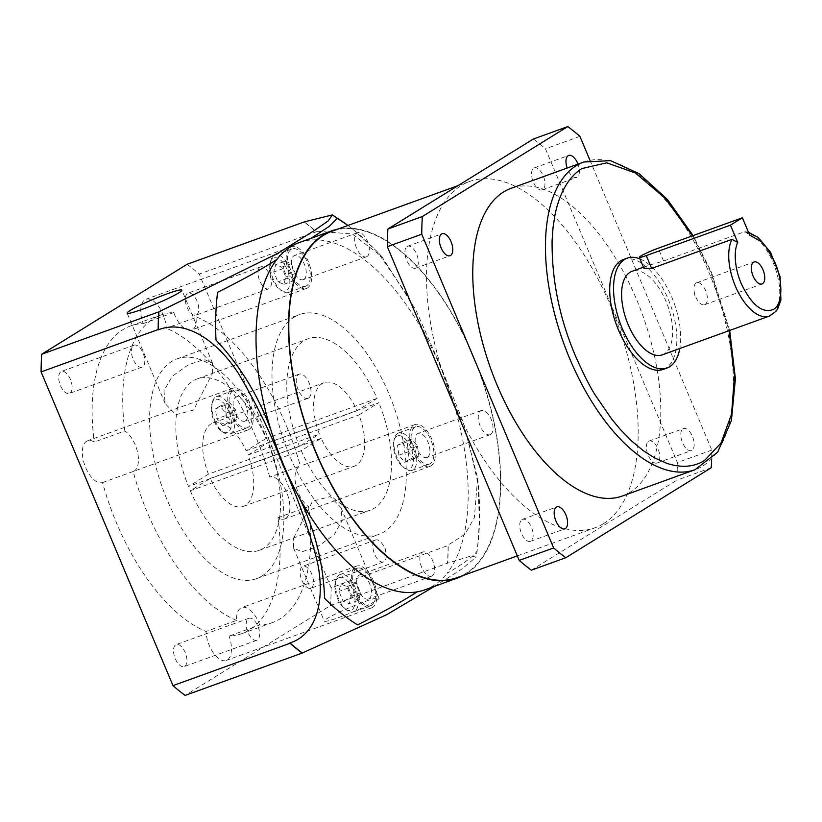 <?xml version="1.0" encoding="UTF-8"?>
<svg xmlns="http://www.w3.org/2000/svg" width="822" height="822" viewBox="0 0 822 822"><rect width="100%" height="100%" fill="white"/><g stroke="black" fill="none" stroke-linecap="round" stroke-linejoin="round"><path stroke-width="0.62" stroke-dasharray="4.11 3.08" d="M434.54 586.333L461.409 569.369L476.226 557.028L470.482 556.155L447.487 563.204A252.19 124.184 70.1 0 0 448.093 545.15L465.016 534.166L474.356 517.716L477.633 478.075L463.053 421.748L441.147 367.29L415.768 309.802L381.942 256.731L352.34 234.013L318.258 231.311L316.46 232.02A252.19 124.184 70.1 0 0 304.058 222.012M451.288 395.968L468.108 439.78L478.322 485.011L478.62 501.399A229.266 112.891 -109.9 0 1 477.068 550.966C474.643 555.487 464.636 562.947 447.055 573.324A184.631 90.913 70.1 0 0 451.288 395.968A184.631 90.913 70.1 0 0 440.695 367.578A184.631 90.913 70.1 0 0 427.974 340.503A184.631 90.913 70.1 0 0 307.654 240.425L311.024 238.329M424.912 589.816A184.631 90.913 70.1 0 0 433.369 585.716A184.631 90.913 70.1 0 0 447.055 573.324M457.268 577.609A184.169 90.687 70.1 0 0 465.704 573.52A184.169 90.687 70.1 0 0 476.565 364.701A184.169 90.687 70.1 0 0 331.975 231.239M603.43 523.706A184.169 90.687 -109.9 0 1 594.994 527.786A184.169 90.687 -109.9 0 1 450.405 394.324A184.169 90.687 -109.9 0 1 461.265 185.515A184.169 90.687 -109.9 0 1 469.701 181.426A184.169 90.687 -109.9 0 1 614.291 314.888A184.169 90.687 -109.9 0 1 603.43 523.706M521.939 519.596A11.683 5.754 -109.9 0 1 522.473 519.34A11.683 5.754 -109.9 0 1 531.649 527.806A11.683 5.754 -109.9 0 1 530.961 541.061A11.683 5.754 -109.9 0 1 530.416 541.318A11.683 5.754 -109.9 0 1 521.251 532.851A11.683 5.754 -109.9 0 1 521.939 519.596M407.126 246.477A11.683 5.754 -109.9 0 1 407.661 246.21A11.683 5.754 -109.9 0 1 416.836 254.686A11.683 5.754 -109.9 0 1 416.148 267.931A11.683 5.754 -109.9 0 1 415.613 268.188A11.683 5.754 -109.9 0 1 406.438 259.721A11.683 5.754 -109.9 0 1 407.126 246.477M577.969 164.133A11.683 5.754 -109.9 0 1 577.188 177.162A11.683 5.754 -109.9 0 1 576.654 177.418A11.683 5.754 -109.9 0 1 567.149 168.048M533.735 168.161A11.683 5.754 -109.9 0 1 534.269 167.894A11.683 5.754 -109.9 0 1 543.445 176.36A11.683 5.754 -109.9 0 1 542.756 189.615A11.683 5.754 -109.9 0 1 542.222 189.872A11.683 5.754 -109.9 0 1 533.046 181.405A11.683 5.754 -109.9 0 1 533.735 168.161M682.979 428.827A11.683 5.754 -109.9 0 1 683.514 428.57A11.683 5.754 -109.9 0 1 692.689 437.037A11.683 5.754 -109.9 0 1 692.001 450.281A11.683 5.754 -109.9 0 1 691.466 450.548A11.683 5.754 -109.9 0 1 682.291 442.072A11.683 5.754 -109.9 0 1 682.979 428.827M648.548 441.28A11.683 5.754 -109.9 0 1 649.082 441.024A11.683 5.754 -109.9 0 1 658.258 449.49A11.683 5.754 -109.9 0 1 657.569 462.745A11.683 5.754 -109.9 0 1 657.035 463.002A11.683 5.754 -109.9 0 1 647.859 454.535A11.683 5.754 -109.9 0 1 648.548 441.28M338.058 229.04A184.631 90.913 -109.9 0 1 479.113 370.743A184.631 90.913 -109.9 0 1 465.889 573.951A184.631 90.913 -109.9 0 1 463.351 575.41M622.429 495.995A163.599 80.556 70.1 0 0 629.919 492.368A163.599 80.556 70.1 0 0 639.567 306.863A163.599 80.556 70.1 0 0 511.13 188.31M692.473 235.822L710.938 272.637L729.052 330.67M212.549 373.147L212.528 363.098L204.236 359.491L188.3 364.804L172.147 376.322L163.958 390.727L165.191 403.674L175.97 414.699L193.571 410.034L212.549 373.147M375.942 600.831A29.684 2.651 -22.8 0 0 379.004 598.108A29.684 2.651 -22.8 0 0 357.642 604.304A29.684 2.651 -22.8 0 0 327.351 618.401A29.684 2.651 -22.8 0 0 324.279 621.113A29.684 2.651 -22.8 0 0 345.641 614.918A29.684 2.651 -22.8 0 0 375.942 600.831M293.598 538.112L312.596 501.204L330.197 496.57L340.955 507.595L342.188 520.532L334.061 534.875L317.929 546.414L301.951 551.768L293.618 548.161L293.598 538.112M196.54 314.857A11.683 5.754 70.1 0 0 197.229 301.602A11.683 5.754 70.1 0 0 188.053 293.135A11.683 5.754 70.1 0 0 187.519 293.392A11.683 5.754 70.1 0 0 186.83 306.647A11.683 5.754 70.1 0 0 196.006 315.114A11.683 5.754 70.1 0 0 196.54 314.857M260.204 267.099A11.683 5.754 -109.9 0 1 260.738 266.842A11.683 5.754 -109.9 0 1 268.465 272.288A11.683 5.754 -109.9 0 1 271.147 279.685A11.683 5.754 -109.9 0 1 269.226 288.563A11.683 5.754 -109.9 0 1 268.691 288.82A11.683 5.754 -109.9 0 1 259.516 280.353A11.683 5.754 -109.9 0 1 260.204 267.099M184.734 666.303A11.683 5.754 70.1 0 0 185.423 653.048A11.683 5.754 70.1 0 0 176.247 644.582A11.683 5.754 70.1 0 0 175.713 644.838A11.683 5.754 70.1 0 0 175.024 658.093A11.683 5.754 70.1 0 0 184.2 666.56A11.683 5.754 70.1 0 0 184.734 666.303M248.398 618.545A11.683 5.754 -109.9 0 1 248.932 618.288A11.683 5.754 -109.9 0 1 256.67 623.734A11.683 5.754 -109.9 0 1 259.341 631.132A11.683 5.754 -109.9 0 1 257.42 640.009A11.683 5.754 -109.9 0 1 256.885 640.266A11.683 5.754 -109.9 0 1 247.71 631.799A11.683 5.754 -109.9 0 1 248.398 618.545M285.717 518.425A22.204 10.933 70.1 0 0 287.084 493.385A22.204 10.933 70.1 0 0 269.729 477.12L300.338 466.043A22.204 10.933 70.1 0 0 300.205 466.095A22.204 10.933 70.1 0 0 299.187 466.588A22.204 10.933 70.1 0 0 296.012 485.792A22.204 10.933 70.1 0 0 308.61 506.578A163.599 80.556 -109.9 0 1 272.38 622.624A163.599 80.556 -109.9 0 1 259.701 625.018L229.091 636.084A163.599 80.556 70.1 0 0 241.771 633.69A163.599 80.556 70.1 0 0 278 517.655A22.204 10.933 70.1 0 0 284.7 518.918A22.204 10.933 70.1 0 0 285.717 518.425M413.959 425.066A22.204 10.933 -109.9 0 1 414.976 424.573A22.204 10.933 -109.9 0 1 432.403 440.664A22.204 10.933 -109.9 0 1 431.098 465.838A22.204 10.933 -109.9 0 1 430.081 466.331A22.204 10.933 -109.9 0 1 412.644 450.24A22.204 10.933 -109.9 0 1 413.959 425.066M259.701 625.018A22.204 10.933 70.1 0 0 241.771 607.592A22.204 10.933 70.1 0 0 240.754 608.085A22.204 10.933 70.1 0 0 236.592 620.404L205.993 631.471A22.204 10.933 70.1 0 0 213.34 652.853A22.204 10.933 70.1 0 0 226.276 660.426A22.204 10.933 70.1 0 0 227.283 659.932A22.204 10.933 70.1 0 0 229.091 636.084M355.525 566.574A22.204 10.933 -109.9 0 1 356.543 566.081A22.204 10.933 -109.9 0 1 373.969 582.171A22.204 10.933 -109.9 0 1 372.664 607.345A22.204 10.933 -109.9 0 1 371.647 607.838A22.204 10.933 -109.9 0 1 354.21 591.748A22.204 10.933 -109.9 0 1 355.525 566.574M236.592 620.404A163.599 80.556 -109.9 0 1 133.123 471.509A22.204 10.933 70.1 0 0 133.256 471.458A22.204 10.933 70.1 0 0 134.274 470.965A22.204 10.933 70.1 0 0 137.449 451.761A22.204 10.933 70.1 0 0 124.852 430.975L94.253 442.041A22.204 10.933 70.1 0 0 87.543 440.777A22.204 10.933 70.1 0 0 86.526 441.27A22.204 10.933 70.1 0 0 85.169 466.31A22.204 10.933 70.1 0 0 102.524 482.576A163.599 80.556 70.1 0 0 205.993 631.471M231.907 388.683A22.204 10.933 -109.9 0 1 232.924 388.19A22.204 10.933 -109.9 0 1 250.35 404.28A22.204 10.933 -109.9 0 1 249.045 429.454A22.204 10.933 -109.9 0 1 248.028 429.947A22.204 10.933 -109.9 0 1 230.592 413.856A22.204 10.933 -109.9 0 1 231.907 388.683M124.852 430.975A163.599 80.556 -109.9 0 1 153.591 318.566A163.599 80.556 -109.9 0 1 161.081 314.939A163.599 80.556 -109.9 0 1 173.761 312.535A22.204 10.933 70.1 0 0 191.69 329.961A22.204 10.933 70.1 0 0 192.708 329.468A22.204 10.933 70.1 0 0 196.869 317.158L166.26 328.225A22.204 10.933 70.1 0 0 158.913 306.842A22.204 10.933 70.1 0 0 145.977 299.27A22.204 10.933 70.1 0 0 144.96 299.763A22.204 10.933 70.1 0 0 143.151 323.611A163.599 80.556 70.1 0 0 130.472 326.005A163.599 80.556 70.1 0 0 122.981 329.632A163.599 80.556 70.1 0 0 94.253 442.041M290.341 247.175A22.204 10.933 -109.9 0 1 291.358 246.682A22.204 10.933 -109.9 0 1 308.784 262.773A22.204 10.933 -109.9 0 1 307.479 287.947A22.204 10.933 -109.9 0 1 306.462 288.44A22.204 10.933 -109.9 0 1 289.025 272.349A22.204 10.933 -109.9 0 1 290.341 247.175M69.921 393.173A11.683 5.754 70.1 0 0 70.61 379.928A11.683 5.754 70.1 0 0 61.434 371.452A11.683 5.754 70.1 0 0 60.9 371.719A11.683 5.754 70.1 0 0 60.212 384.963A11.683 5.754 70.1 0 0 69.387 393.43A11.683 5.754 70.1 0 0 69.921 393.173M133.585 345.425A11.683 5.754 -109.9 0 1 134.12 345.158A11.683 5.754 -109.9 0 1 141.857 350.604A11.683 5.754 -109.9 0 1 144.528 358.012A11.683 5.754 -109.9 0 1 142.607 366.879A11.683 5.754 -109.9 0 1 142.072 367.136A11.683 5.754 -109.9 0 1 132.897 358.669A11.683 5.754 -109.9 0 1 133.585 345.425M311.343 587.977A11.683 5.754 70.1 0 0 312.041 574.732A11.683 5.754 70.1 0 0 302.866 566.266A11.683 5.754 70.1 0 0 302.332 566.522A11.683 5.754 70.1 0 0 301.633 579.777A11.683 5.754 70.1 0 0 310.808 588.244A11.683 5.754 70.1 0 0 311.343 587.977M375.017 540.229A11.683 5.754 -109.9 0 1 375.551 539.972A11.683 5.754 -109.9 0 1 383.278 545.418A11.683 5.754 -109.9 0 1 385.96 552.816A11.683 5.754 -109.9 0 1 384.038 561.683A11.683 5.754 -109.9 0 1 383.504 561.95A11.683 5.754 -109.9 0 1 374.329 553.483A11.683 5.754 -109.9 0 1 375.017 540.229M294.05 317.2A116.858 57.54 -109.9 0 1 299.403 314.6A116.858 57.54 -109.9 0 1 391.149 399.287A116.858 57.54 -109.9 0 1 384.254 531.783A116.858 57.54 -109.9 0 1 378.901 534.382A116.858 57.54 -109.9 0 1 287.155 449.696A116.858 57.54 -109.9 0 1 294.05 317.2M261.828 576.068A116.858 57.54 70.1 0 0 268.722 443.572A116.858 57.54 70.1 0 0 176.977 358.885A116.858 57.54 70.1 0 0 171.623 361.485A116.858 57.54 70.1 0 0 164.739 493.981A116.858 57.54 70.1 0 0 256.485 578.667A116.858 57.54 70.1 0 0 261.828 576.068M663.169 369.417A58.424 28.77 70.1 0 0 665.841 368.122A58.424 28.77 70.1 0 0 669.293 301.869A58.424 28.77 70.1 0 0 623.415 259.526M397.643 433.441A19.862 9.782 70.1 0 0 394.529 438.167A19.862 9.782 70.1 0 0 405.678 468.972A19.862 9.782 70.1 0 0 412.069 470.369A19.862 9.782 70.1 0 0 412.973 469.927A19.862 9.782 70.1 0 0 414.144 447.394A19.862 9.782 70.1 0 0 398.557 432.999A19.862 9.782 70.1 0 0 397.643 433.441M430.194 463.7A19.862 9.782 -109.9 0 1 429.279 464.132A19.862 9.782 -109.9 0 1 413.682 449.737A19.862 9.782 -109.9 0 1 414.863 427.214A19.862 9.782 -109.9 0 1 415.768 426.772A19.862 9.782 -109.9 0 1 431.365 441.167A19.862 9.782 -109.9 0 1 430.194 463.7M339.209 574.948A19.862 9.782 70.1 0 0 336.106 579.664A19.862 9.782 70.1 0 0 347.244 610.469A19.862 9.782 70.1 0 0 353.635 611.866A19.862 9.782 70.1 0 0 354.549 611.424A19.862 9.782 70.1 0 0 355.721 588.901A19.862 9.782 70.1 0 0 340.123 574.506A19.862 9.782 70.1 0 0 339.209 574.948M371.76 605.197A19.862 9.782 -109.9 0 1 370.856 605.639A19.862 9.782 -109.9 0 1 355.258 591.244A19.862 9.782 -109.9 0 1 356.429 568.721A19.862 9.782 -109.9 0 1 357.334 568.279A19.862 9.782 -109.9 0 1 372.931 582.675A19.862 9.782 -109.9 0 1 371.76 605.197M214.799 420.525A19.862 9.782 70.1 0 0 223.625 432.578A19.862 9.782 70.1 0 0 230.016 433.975A19.862 9.782 70.1 0 0 230.931 433.533A19.862 9.782 70.1 0 0 231.712 410.065A19.862 9.782 70.1 0 0 216.505 396.615A19.862 9.782 70.1 0 0 215.59 397.057A19.862 9.782 70.1 0 0 212.487 401.773A19.862 9.782 70.1 0 0 214.799 420.525M248.141 427.306A19.862 9.782 -109.9 0 1 247.227 427.748A19.862 9.782 -109.9 0 1 231.64 413.353A19.862 9.782 -109.9 0 1 232.811 390.83A19.862 9.782 -109.9 0 1 233.715 390.388A19.862 9.782 -109.9 0 1 249.313 404.784A19.862 9.782 -109.9 0 1 248.141 427.306M274.024 255.55A19.862 9.782 70.1 0 0 270.911 260.276A19.862 9.782 70.1 0 0 282.059 291.08A19.862 9.782 70.1 0 0 288.45 292.478A19.862 9.782 70.1 0 0 289.354 292.036A19.862 9.782 70.1 0 0 290.526 269.503A19.862 9.782 70.1 0 0 274.928 255.108A19.862 9.782 70.1 0 0 274.024 255.55M306.575 285.809A19.862 9.782 -109.9 0 1 305.661 286.241A19.862 9.782 -109.9 0 1 290.063 271.846A19.862 9.782 -109.9 0 1 291.235 249.323A19.862 9.782 -109.9 0 1 292.149 248.881A19.862 9.782 -109.9 0 1 307.747 263.276A19.862 9.782 -109.9 0 1 306.575 285.809M377.031 398.362L266.092 438.486A91.15 44.881 70.1 0 0 197.198 378.911A91.15 44.881 70.1 0 0 193.026 380.935A91.15 44.881 70.1 0 0 188.526 486.47L299.465 446.336L319.378 434.026A44.409 21.865 -109.9 0 1 322.008 383.72A44.409 21.865 -109.9 0 1 324.043 382.733A44.409 21.865 -109.9 0 1 357.128 410.671L377.031 398.362A91.15 44.881 70.1 0 0 308.147 338.777A91.15 44.881 70.1 0 0 303.976 340.801A91.15 44.881 70.1 0 0 299.465 446.336M266.092 438.486L246.179 450.805A44.409 21.865 70.1 0 0 213.104 422.868A44.409 21.865 70.1 0 0 211.069 423.854A44.409 21.865 70.1 0 0 208.428 474.15L319.378 434.026M662.224 354.847A44.409 21.865 70.1 0 0 664.258 353.861A44.409 21.865 70.1 0 0 666.878 303.513A44.409 21.865 70.1 0 0 632.015 271.332M644.037 268.568L645.28 266.78L647.942 265.568L663.601 261.026L743.941 231.968L745.451 231.773L749.685 235.133M396.636 436.277A17.529 8.631 70.1 0 0 393.892 440.448A17.529 8.631 70.1 0 0 403.725 467.626A17.529 8.631 70.1 0 0 410.168 468.468A17.529 8.631 70.1 0 0 410.856 447.764A17.529 8.631 70.1 0 0 396.636 436.277M338.202 577.784A17.529 8.631 70.1 0 0 335.458 581.945A17.529 8.631 70.1 0 0 345.291 609.133A17.529 8.631 70.1 0 0 351.734 609.965A17.529 8.631 70.1 0 0 352.422 589.261A17.529 8.631 70.1 0 0 338.202 577.784M228.804 411.37A17.529 8.631 70.1 0 0 211.84 404.054A17.529 8.631 70.1 0 0 213.884 420.597A17.529 8.631 70.1 0 0 221.673 431.242A17.529 8.631 70.1 0 0 230.622 428.652A17.529 8.631 70.1 0 0 228.804 411.37M273.017 258.385A17.529 8.631 70.1 0 0 270.274 262.557A17.529 8.631 70.1 0 0 280.107 289.734A17.529 8.631 70.1 0 0 286.539 290.577A17.529 8.631 70.1 0 0 287.238 269.873A17.529 8.631 70.1 0 0 273.017 258.385M705.184 304.448A11.683 5.754 70.1 0 0 705.872 291.193A11.683 5.754 70.1 0 0 696.696 282.727A11.683 5.754 70.1 0 0 696.162 282.984A11.683 5.754 70.1 0 0 694.241 291.861A11.683 5.754 70.1 0 0 696.922 299.259A11.683 5.754 70.1 0 0 704.649 304.705A11.683 5.754 70.1 0 0 705.184 304.448M285.213 261.201L291.224 263.667L295.355 273.5L293.475 280.857L287.464 278.381L283.333 268.547L285.213 261.201L275.647 264.653L273.767 272.01L277.898 281.843L283.909 284.309L285.789 276.952L281.658 267.129L275.647 264.653M226.358 415.346L225.053 405.421L229.605 402.605L235.462 409.705L236.767 419.631L232.205 422.446L226.358 415.346L216.792 418.799L222.649 425.909L227.201 423.083L225.906 413.168L220.049 406.068L215.487 408.883L216.792 418.799M358.659 600.245L352.648 597.769L348.518 587.946L350.398 580.589L356.409 583.065L360.539 592.888L358.659 600.245L349.093 603.708L350.973 596.351L346.843 586.518L340.832 584.052L338.952 591.398L343.082 601.231L349.093 603.708M417.514 446.099L418.819 456.015L414.257 458.84L408.4 451.73L407.106 441.815L411.658 438.999L417.514 446.099L407.948 449.552L402.102 442.452L397.54 445.277L398.845 455.193L404.701 462.293L409.253 459.477L407.948 449.552M283.909 284.309L293.475 280.857M295.355 273.5L285.789 276.952M291.224 263.667L281.658 267.129M283.333 268.547L273.767 272.01M287.464 278.381L277.898 281.843M225.906 413.168L235.462 409.705M229.605 402.605L220.049 406.068M225.053 405.421L215.487 408.883M232.205 422.446L222.649 425.909M236.767 419.631L227.201 423.083M340.832 584.052L350.398 580.589M348.518 587.946L338.952 591.398M352.648 597.769L343.082 601.231M360.539 592.888L350.973 596.351M356.409 583.065L346.843 586.518M398.845 455.193L408.4 451.73M414.257 458.84L404.701 462.293M418.819 456.015L409.253 459.477M411.658 438.999L402.102 442.452M407.106 441.815L397.54 445.277M208.428 474.15L188.526 486.47M190.324 490.765A91.15 44.881 70.1 0 0 259.207 550.339A91.15 44.881 70.1 0 0 267.89 442.781L378.839 402.646L358.926 414.966A44.409 21.865 -109.9 0 1 354.251 466.249A44.409 21.865 -109.9 0 1 321.176 438.311L301.273 450.631L190.324 490.765L210.237 478.445A44.409 21.865 70.1 0 0 243.312 506.383A44.409 21.865 70.1 0 0 247.987 455.1L267.89 442.781M246.179 450.805L357.128 410.671M321.176 438.311L210.237 478.445M301.273 450.631A91.15 44.881 70.1 0 0 370.157 510.205A91.15 44.881 70.1 0 0 378.839 402.646M247.987 455.1L358.926 414.966M639.989 258.93A58.424 28.77 -109.9 0 1 679.804 348.487M196.869 317.158A163.599 80.556 -109.9 0 1 300.338 466.043M269.729 477.12A163.599 80.556 70.1 0 0 166.26 328.225M173.761 312.535L143.151 323.611M133.123 471.509L102.524 482.576M308.61 506.578L278 517.655M330.557 605.465L447.62 563.121A252.405 124.297 70.1 0 0 448.216 545.448L331.153 587.792A252.405 124.297 -109.9 0 1 330.557 605.465L185.114 695.422M187.128 264.273A252.405 124.297 -109.9 0 1 199.273 274.065L316.336 231.722A252.405 124.297 70.1 0 0 304.232 221.95M331.153 587.792L199.273 274.065M352.854 229.246L347.963 225.464A229.266 112.891 -109.9 0 1 352.854 229.246A229.266 112.891 -109.9 0 1 353.193 229.513A229.266 112.891 -109.9 0 1 371.154 245.737L377.37 251.799L406.5 294.101L427.974 340.503M307.654 240.425A184.631 90.913 70.1 0 0 299.3 242.562M589.98 160.29L711.801 450.096A252.405 124.297 -109.9 0 1 711.626 459.159M531.341 570.18L676.783 480.223A252.405 124.297 70.1 0 0 677.369 462.55L545.489 148.823A252.405 124.297 70.1 0 0 533.355 139.031M711.205 467.769L676.783 480.223M711.801 450.096L677.369 462.55M579.921 136.37L545.489 148.823M303.863 279.367A12.854 6.329 70.1 0 0 304.623 264.797A12.854 6.329 70.1 0 0 294.533 255.478A12.854 6.329 70.1 0 0 293.947 255.765A12.854 6.329 70.1 0 0 293.187 270.335A12.854 6.329 70.1 0 0 303.277 279.655A12.854 6.329 70.1 0 0 303.863 279.367M366.992 256.536A12.854 6.329 70.1 0 0 367.753 241.956A12.854 6.329 70.1 0 0 357.652 232.647A12.854 6.329 70.1 0 0 357.067 232.924A12.854 6.329 70.1 0 0 356.306 247.504A12.854 6.329 70.1 0 0 366.407 256.813A12.854 6.329 70.1 0 0 366.992 256.536M427.491 457.258A12.854 6.329 70.1 0 0 428.241 442.688A12.854 6.329 70.1 0 0 418.151 433.369A12.854 6.329 70.1 0 0 417.566 433.656A12.854 6.329 70.1 0 0 416.805 448.226A12.854 6.329 70.1 0 0 426.895 457.546A12.854 6.329 70.1 0 0 427.491 457.258M490.611 434.427A12.854 6.329 70.1 0 0 491.371 419.847A12.854 6.329 70.1 0 0 481.281 410.538A12.854 6.329 70.1 0 0 480.685 410.815A12.854 6.329 70.1 0 0 479.925 425.395A12.854 6.329 70.1 0 0 490.025 434.704A12.854 6.329 70.1 0 0 490.611 434.427M369.057 598.755A12.854 6.329 70.1 0 0 369.818 584.185A12.854 6.329 70.1 0 0 359.717 574.866A12.854 6.329 70.1 0 0 359.132 575.153A12.854 6.329 70.1 0 0 358.371 589.734A12.854 6.329 70.1 0 0 368.462 599.043A12.854 6.329 70.1 0 0 369.057 598.755M432.177 575.924A12.854 6.329 70.1 0 0 432.937 561.354A12.854 6.329 70.1 0 0 422.847 552.035A12.854 6.329 70.1 0 0 422.251 552.322A12.854 6.329 70.1 0 0 421.501 566.892A12.854 6.329 70.1 0 0 431.591 576.212A12.854 6.329 70.1 0 0 432.177 575.924M245.439 420.864A12.854 6.329 70.1 0 0 246.189 406.294A12.854 6.329 70.1 0 0 236.099 396.975A12.854 6.329 70.1 0 0 235.513 397.262A12.854 6.329 70.1 0 0 234.753 411.843A12.854 6.329 70.1 0 0 244.843 421.152A12.854 6.329 70.1 0 0 245.439 420.864M308.558 398.033A12.854 6.329 70.1 0 0 309.319 383.463A12.854 6.329 70.1 0 0 299.229 374.144A12.854 6.329 70.1 0 0 298.633 374.431A12.854 6.329 70.1 0 0 297.883 389.001A12.854 6.329 70.1 0 0 307.973 398.321A12.854 6.329 70.1 0 0 308.558 398.033M583.815 162.016A163.599 80.556 -109.9 0 1 709.098 272.781A163.599 80.556 -109.9 0 1 702.605 466.074A163.599 80.556 -109.9 0 1 695.114 469.701M743.941 231.968A44.409 21.865 -109.9 0 1 775.639 269.318A44.409 21.865 -109.9 0 1 771.375 315.114A44.409 21.865 -109.9 0 1 769.341 316.1M663.601 261.026L658.217 248.213M477.633 478.075L478.322 485.011M478.312 485.124C480.387 508.212 479.976 530.282 477.089 551.346L476.226 557.028M517.315 555.888L594.994 527.786M522.473 519.34L556.905 506.886M407.661 246.21L442.092 233.756M534.269 167.894L568.701 155.44M649.082 441.024L683.514 428.57M729.669 330.444L711.42 272.205L693.121 235.585M212.528 363.098L181.868 290.145M340.955 507.595L379.004 598.108M260.738 266.842L188.053 293.135M248.932 618.288L176.247 644.582M414.976 424.573L300.205 466.095M356.543 566.081L241.771 607.592M232.924 388.19L87.543 440.777M291.358 246.682L145.977 299.27M134.12 345.158L61.434 371.452M375.551 539.972L302.866 566.266M176.977 358.885L299.403 314.6M271.147 279.685L270.459 275.75L268.465 272.288M259.341 631.132L258.653 627.196L256.67 623.734M144.528 358.012L143.85 354.077L141.857 350.604M385.96 552.816L385.271 548.88L383.278 545.418M412.069 470.369L429.279 464.132M353.635 611.866L370.856 605.639M230.016 433.975L247.227 427.748M288.45 292.478L305.661 286.241M197.198 378.911L308.147 338.777M403.725 467.626L405.678 468.972M393.892 440.448L394.529 438.167M345.291 609.133L347.244 610.469M335.458 581.945L336.106 579.664M211.84 404.054L212.487 401.773M280.107 289.734L282.059 291.08M270.274 262.557L270.911 260.276M696.696 282.727L754.082 261.971M694.241 291.861L694.929 295.797L696.922 299.259M704.649 304.705L762.035 283.95M748.482 232.287L745.451 231.773M221.673 431.242L223.625 432.578M643.462 267.191L647.942 265.568M213.104 422.868L324.043 382.733M259.207 550.339L370.157 510.205M243.312 506.383L354.251 466.249M274.928 255.108L292.149 248.881M216.505 396.615L233.715 390.388M340.123 574.506L357.334 568.279M398.557 432.999L415.768 426.772M256.485 578.667L378.901 534.382M383.504 561.95L310.808 588.244M142.072 367.136L69.387 393.43M306.462 288.44L191.69 329.961M130.472 326.005L161.081 314.939M248.028 429.947L133.256 471.458M371.647 607.838L226.276 660.426M241.771 633.69L272.38 622.624M430.081 466.331L284.7 518.918M256.885 640.266L184.2 666.56M268.691 288.82L196.006 315.114M293.618 548.161L324.279 621.113M165.191 403.674L127.143 313.151M377.257 251.696L353.193 229.513M381.942 256.731L377.37 251.799M657.035 463.002L691.466 450.548M542.222 189.872L576.654 177.418M415.613 268.188L450.045 255.734M530.416 541.318L564.848 528.865M457.936 185.68L469.701 181.426M357.652 232.647L294.533 255.478M366.407 256.813L303.277 279.655M481.281 410.538L418.151 433.369M490.025 434.704L426.895 457.546M422.847 552.035L359.717 574.866M431.591 576.212L368.462 599.043M299.229 374.144L236.099 396.975M307.973 398.321L244.843 421.152"/><path stroke-width="1.23" d="M417.062 591.871C403.335 600.851 383.504 611.866 357.549 624.895A229.266 112.891 -109.9 0 1 324.546 598.293C323.488 563.563 314.949 529.779 298.92 496.92A184.631 90.913 70.1 0 0 417.062 591.871A184.631 90.913 70.1 0 0 424.912 589.816L457.433 578.051A184.631 90.913 -109.9 0 1 312.473 444.25A184.631 90.913 -109.9 0 1 323.365 234.907A184.631 90.913 -109.9 0 1 331.821 230.807A184.631 90.913 -109.9 0 1 338.058 229.04M331.821 230.807L299.3 242.562A184.631 90.913 70.1 0 0 290.844 246.662A184.631 90.913 70.1 0 0 276.808 259.505A184.631 90.913 70.1 0 0 271.137 430.81A184.631 90.913 70.1 0 0 283.518 464.8A184.631 90.913 70.1 0 0 298.92 496.92M304.232 221.95A252.405 124.297 70.1 0 0 304.202 221.919L332.376 214.902L328.245 220.851L314.189 230.653L277.898 253.279L158.903 311.795A252.19 124.184 70.1 0 0 158.297 329.858L160.085 329.149C190.365 318.926 221.919 347.048 239.079 374.534C256.31 403.53 270.952 433.728 282.984 465.118C297.102 495.892 308.394 527.467 316.871 559.823C324.176 590.792 321.371 630.926 291.748 642.372L289.919 642.979A252.19 124.184 70.1 0 0 302.321 652.997L386.504 614.784L434.54 586.333M457.936 185.68L331.975 231.239A184.169 90.687 70.1 0 0 323.539 235.328A184.169 90.687 70.1 0 0 312.679 444.147A184.169 90.687 70.1 0 0 457.268 577.609L517.315 555.888M556.371 507.143A11.683 5.754 -109.9 0 1 556.905 506.886A11.683 5.754 -109.9 0 1 566.081 515.353A11.683 5.754 -109.9 0 1 565.382 528.608A11.683 5.754 -109.9 0 1 564.848 528.865A11.683 5.754 -109.9 0 1 555.682 520.398A11.683 5.754 -109.9 0 1 556.371 507.143M441.558 234.023A11.683 5.754 -109.9 0 1 442.092 233.756A11.683 5.754 -109.9 0 1 451.268 242.223A11.683 5.754 -109.9 0 1 450.579 255.478A11.683 5.754 -109.9 0 1 450.045 255.734A11.683 5.754 -109.9 0 1 440.869 247.268A11.683 5.754 -109.9 0 1 441.558 234.023M567.149 168.048A11.683 5.754 -109.9 0 1 568.166 155.697A11.683 5.754 -109.9 0 1 568.701 155.44A11.683 5.754 -109.9 0 1 577.969 164.133M463.351 575.41A184.631 90.913 -109.9 0 1 457.433 578.051M583.815 162.016L511.13 188.31A163.599 80.556 70.1 0 0 503.639 191.937A163.599 80.556 70.1 0 0 493.991 377.442A163.599 80.556 70.1 0 0 622.429 495.995L695.114 469.701A163.599 80.556 -109.9 0 1 569.831 358.926A163.599 80.556 -109.9 0 1 576.325 165.643A163.599 80.556 -109.9 0 1 583.815 162.016L610.53 160.65L639.156 173.699L667.402 199.469L693.121 235.585M729.052 330.67L734.508 374.986L731.549 414.196L720.966 443.099L704.629 460.392C694.179 467.06 681.623 468.057 666.971 463.403L654.559 457.905L643.544 450.857L631.697 441.065L620.271 429.392L611.445 418.747L595.447 395.361C590.288 387.491 583.692 374.483 575.647 356.316C559.618 318.792 551.768 280.312 552.086 240.877L553.042 227.478L554.922 215.282C556.422 207.699 558.559 200.671 561.364 194.198C566.502 182.453 573.366 173.904 581.955 168.551L606.759 162.828L635.385 172.98L665.121 198.246L692.473 235.822M130.205 310.439A29.684 2.651 157.2 0 1 160.506 296.341A29.684 2.651 157.2 0 1 181.868 290.145A29.684 2.651 157.2 0 1 178.795 292.858A29.684 2.651 157.2 0 1 148.505 306.955A29.684 2.651 157.2 0 1 127.143 313.151A29.684 2.651 157.2 0 1 130.205 310.439M627.237 258.149L623.415 259.526A58.424 28.77 70.1 0 0 620.744 260.831A58.424 28.77 70.1 0 0 617.291 327.074A58.424 28.77 70.1 0 0 663.169 369.417L666.991 368.03A58.424 28.77 -109.9 0 1 621.124 325.697A58.424 28.77 -109.9 0 1 624.566 259.444A58.424 28.77 -109.9 0 1 627.237 258.149A58.424 28.77 -109.9 0 1 639.989 258.93M679.804 348.487A58.424 28.77 -109.9 0 1 669.663 366.735A58.424 28.77 -109.9 0 1 666.991 368.03M643.462 267.191L632.015 271.332A44.409 21.865 70.1 0 0 629.981 272.318A44.409 21.865 70.1 0 0 627.361 322.666A44.409 21.865 70.1 0 0 662.224 354.847L769.341 316.1A44.409 21.865 -109.9 0 1 737.313 290.402A44.409 21.865 -109.9 0 1 732.001 239.346L651.661 268.414L644.037 268.568L639.321 257.337A14.025 1.254 157.2 0 1 640.77 256.053A14.025 1.254 157.2 0 1 658.217 248.213L742.379 217.768L749.685 235.133L761.542 241.863L766.155 247.062L774.971 262.495C783.212 281.638 782.832 304.469 773.389 309.442C762.271 313.665 751.524 304.993 741.146 283.415C734.858 268.763 733.378 251.09 737.745 242.521L730.439 225.146L742.379 217.768M762.569 283.682A11.683 5.754 70.1 0 0 763.258 270.438A11.683 5.754 70.1 0 0 754.082 261.971A11.683 5.754 70.1 0 0 753.548 262.228A11.683 5.754 70.1 0 0 752.86 275.483A11.683 5.754 70.1 0 0 762.035 283.95A11.683 5.754 70.1 0 0 762.569 283.682M730.439 225.146L646.277 255.591A14.025 1.254 157.2 0 1 639.321 257.337M732.001 239.346L737.745 242.521M304.202 221.919L187.128 264.273L41.696 354.231L158.759 311.887A252.405 124.297 70.1 0 0 158.163 329.55L41.1 371.904A252.405 124.297 -109.9 0 1 41.696 354.231M41.1 371.904L172.98 685.63A252.405 124.297 70.1 0 0 185.114 695.422L302.188 653.079A252.405 124.297 70.1 0 1 290.043 643.287L289.919 642.979M172.98 685.63L290.043 643.287M271.137 430.81C258.93 396.533 240.558 366.293 216.022 340.113A229.266 112.891 -109.9 0 1 217.614 292.324C243.456 279.357 263.194 268.424 276.808 259.505M311.024 238.329L329.262 226.369L337.359 218.262A229.266 112.891 -109.9 0 1 347.942 225.464L332.376 214.902M711.626 459.159A252.405 124.297 -109.9 0 1 711.205 467.769L565.772 557.727A252.405 124.297 -109.9 0 1 553.638 547.935L421.758 234.208A252.405 124.297 -109.9 0 1 422.344 216.535L567.786 126.578A252.405 124.297 -109.9 0 1 579.921 136.37L589.98 160.29M567.786 126.578L533.355 139.031L387.912 228.989A252.405 124.297 70.1 0 0 387.326 246.662L519.206 560.388A252.405 124.297 70.1 0 0 531.341 570.18L565.772 557.727M553.638 547.935L519.206 560.388M387.326 246.662L421.758 234.208M422.344 216.535L387.912 228.989M651.661 268.414L646.277 255.591M769.341 316.1L775.917 311.384L777.725 308.795L780.9 300.112L780.109 276.757L770.625 252.416L758.203 237.445L748.482 232.287M695.114 469.701L717.729 452.069L731.395 420.607L735.413 378.726L729.669 330.444"/></g></svg>
